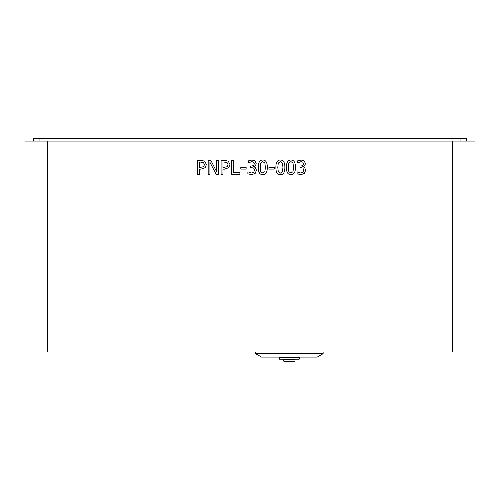 <?xml version="1.0" encoding="UTF-8"?>
<svg xmlns="http://www.w3.org/2000/svg" width="500" height="500" viewBox="0 0 500 500"><rect width="100%" height="100%" fill="white"/><g stroke="black" fill="none" stroke-linecap="round" stroke-linejoin="round"><path stroke-width="0.75" d="M466.562 141.081L466.562 138.269L460.938 138.269L460.938 141.081M39.062 141.081L39.062 138.269L460.938 138.269M39.062 138.269L33.438 138.269L33.438 141.081M274.25 167.381L274.25 169.088L268.931 169.088L268.931 167.381L274.25 167.381M265.387 167.356L264.875 163.062L262.812 161.6L260.712 163.081L260.225 167.369L260.7 171.606L262.812 173.125L264.887 171.644L265.387 167.356M262.812 160.037C265.85 160.031 267.344 162.469 267.3 167.356C267.331 172.319 265.831 174.762 262.812 174.681C259.762 174.713 258.263 172.275 258.306 167.369C258.275 162.387 259.775 159.944 262.812 160.037M246.125 167.381L246.125 169.088L240.806 169.088L240.806 167.381L246.125 167.381M218.244 160.325L218.244 174.387L216.144 174.387L209.925 162.262L209.925 174.387L208.181 174.387L208.181 160.325L210.831 160.325L216.5 171.456L216.5 160.325L218.244 160.325M203.438 162.481L199.381 161.944L199.381 167.55L203.656 166.706L204.45 164.619L203.438 162.481M204.725 161.2L206.4 164.562L205.169 167.688L200.963 169.144L199.381 169.144L199.381 174.387L197.512 174.387L197.512 160.325L201.044 160.325L204.725 161.2M227.019 162.481L222.956 161.944L222.956 167.55L227.231 166.706L228.031 164.619L227.019 162.481M228.306 161.2L229.981 164.562L228.75 167.688L224.544 169.144L222.956 169.144L222.956 174.387L221.088 174.387L221.088 160.325L224.625 160.325L228.306 161.2M239.906 172.725L239.906 174.387L231.756 174.387L231.756 160.325L233.625 160.325L233.625 172.725L239.906 172.725M253.5 162.094L251.788 161.656L248.269 162.887L248.269 160.894L251.938 160.031L254.9 160.825L256.156 163.425C256.006 165.094 255.138 166.144 253.556 166.569L255.45 167.619L256.431 170.219L255.188 173.388L251.725 174.681L247.881 173.819L247.881 171.825L251.606 173.056L253.738 172.269L254.513 170.081L253.669 168.038L250.756 167.537L250.756 165.975L251.381 165.975C253.175 165.956 254.131 165.175 254.244 163.619L253.5 162.094M282.956 167.356L282.444 163.062L280.381 161.6L278.288 163.081L277.794 167.369L278.275 171.606L280.381 173.125L282.456 171.644L282.956 167.356M280.381 160.037C283.419 160.031 284.919 162.469 284.875 167.356C284.906 172.319 283.406 174.762 280.381 174.681C277.331 174.713 275.831 172.275 275.881 167.369C275.85 162.387 277.35 159.944 280.381 160.037M293.512 167.356L293 163.062L290.938 161.6L288.837 163.081L288.35 167.369L288.825 171.606L290.938 173.125L293.012 171.644L293.512 167.356M290.938 160.037C293.975 160.031 295.469 162.469 295.425 167.356C295.456 172.319 293.956 174.762 290.938 174.681C287.887 174.713 286.388 172.275 286.431 167.369C286.4 162.387 287.9 159.944 290.938 160.037M302.731 162.094L301.019 161.656L297.5 162.887L297.5 160.894L301.169 160.031L304.131 160.825L305.387 163.425C305.231 165.094 304.369 166.144 302.787 166.569L304.681 167.619L305.656 170.219L304.419 173.388L300.95 174.681L297.113 173.819L297.113 171.825L300.837 173.056L302.969 172.269L303.744 170.081L302.9 168.038L299.981 167.537L299.981 165.975L300.613 165.975C302.406 165.956 303.363 165.175 303.469 163.619L302.731 162.094M47.5 352.019L475 352.019L475 141.081L25 141.081L25 352.019L47.5 352.019L47.5 141.081M323.125 353.681L255.625 353.681L261.531 357.094L317.219 357.094L323.125 353.681L323.125 352.019M283.75 361.169L284.312 361.731L294.438 361.731L295 361.169L295 359.481L283.75 359.481L283.75 361.169L295 361.169M280.85 359.2L299.219 359.2L299.219 357.512L279.531 357.512L279.531 359.2L280.85 359.2M452.5 141.081L452.5 352.019M255.625 353.681L255.625 352.019M293.875 357.512L293.875 357.094M284.875 357.512L284.875 357.094"/></g></svg>
